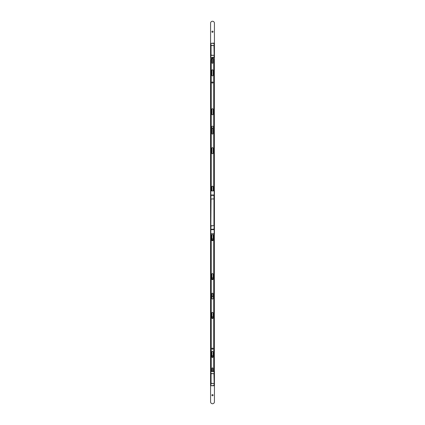 <?xml version="1.0" encoding="UTF-8"?>
<svg xmlns="http://www.w3.org/2000/svg" width="425" height="425" viewBox="0 0 425 425"><rect width="100%" height="100%" fill="white"/><g stroke="black" fill="none" stroke-linecap="round" stroke-linejoin="round"><path stroke-width="0.64" d="M210.843 229.442L214.157 229.229L214.157 233.723L210.843 233.723L210.843 229.229L214.157 229.229L214.157 225.718L211.055 225.866L210.843 229.229L210.843 190.937L214.157 190.937L214.157 195.431L211.055 195.277L214.157 195.431L214.157 225.808M210.843 225.718L213.945 225.718L213.945 198.942L211.055 198.942L210.843 225.808M213.945 195.213L213.945 198.942L210.843 198.942L211.055 195.213M214.157 43.339L214.157 57.348L211.055 57.566L213.945 57.566L214.157 55.165L213.945 45.523L211.055 45.523L211.055 55.165L213.945 55.314L211.055 55.314L210.843 57.348L210.843 43.339L211.055 45.374L214.157 45.523L213.945 43.122L210.843 43.339L214.157 43.339M214.157 371.503L214.157 385.512L211.055 385.725L213.945 385.725L214.157 383.329L213.945 373.687L211.055 373.687L211.055 383.329L213.945 383.478L211.055 383.478L210.843 385.512L210.843 371.503L211.055 373.533L214.157 373.687L213.945 371.285L210.843 371.503L214.157 371.503M213.09 31.732A0.59 0.59 0 0 1 212.5 32.321A0.59 0.59 0 0 1 211.91 31.732A0.59 0.59 0 0 1 212.5 31.142A0.59 0.59 0 0 1 213.09 31.732M213.09 239.456A0.59 0.59 0 0 1 212.5 240.045A0.59 0.59 0 0 1 211.91 239.456A0.59 0.59 0 0 1 212.5 238.866A0.59 0.59 0 0 1 213.09 239.456M213.09 278.391A0.59 0.59 0 0 1 212.5 278.975A0.59 0.59 0 0 1 211.91 278.391A0.59 0.59 0 0 1 212.5 277.801A0.59 0.59 0 0 1 213.09 278.391M213.09 317.326A0.59 0.59 0 0 1 212.5 317.911A0.59 0.59 0 0 1 211.91 317.326A0.59 0.59 0 0 1 212.5 316.737A0.59 0.59 0 0 1 213.09 317.326M213.09 356.256A0.59 0.59 0 0 1 212.5 356.846A0.59 0.59 0 0 1 211.91 356.256A0.59 0.59 0 0 1 212.5 355.672A0.59 0.59 0 0 1 213.09 356.256M213.09 395.192A0.59 0.59 0 0 1 212.5 395.781A0.59 0.59 0 0 1 211.91 395.192A0.59 0.59 0 0 1 212.5 394.607A0.59 0.59 0 0 1 213.09 395.192M210.577 23.173A1.923 1.923 0 0 1 212.5 21.25A1.923 1.923 0 0 1 214.423 23.173L214.423 401.827A1.923 1.923 0 0 1 212.5 403.75A1.923 1.923 0 0 1 210.577 401.827L210.577 23.173M214.157 195.537L214.157 195.213M210.843 195.213L210.843 195.622M210.843 195.054L211.268 195.213M213.732 195.213L211.268 195.054M213.732 195.054L214.157 195.054M214.157 229.123L214.157 229.442M214.157 229.601L213.732 229.442M211.268 229.442L213.732 229.601M211.268 229.601L210.843 229.601M212.458 83.072A0.547 0.547 0 0 1 211.91 82.524A0.547 0.547 0 0 1 212.458 81.977A0.547 0.547 0 0 1 213.005 82.524A0.547 0.547 0 0 1 212.458 83.072M211.815 190.937L211.815 186.814A0.643 0.643 0 0 1 212.458 186.171A0.643 0.643 0 0 1 213.1 186.814L213.1 190.937M212.458 147.666A0.643 0.643 0 0 1 213.1 148.309L213.1 153.122A0.643 0.643 0 0 1 212.458 153.765A0.643 0.643 0 0 1 211.815 153.122L211.815 148.309A0.643 0.643 0 0 1 212.458 147.666M212.458 128.196A0.537 0.537 0 0 1 212.994 128.732L212.994 133.546A0.537 0.537 0 0 1 212.458 134.082A0.537 0.537 0 0 1 211.921 133.546L211.921 128.732A0.537 0.537 0 0 1 212.458 128.196M212.458 108.731A0.643 0.643 0 0 1 213.1 109.374L213.1 114.187A0.643 0.643 0 0 1 212.458 114.83A0.643 0.643 0 0 1 211.815 114.187L211.815 109.374A0.643 0.643 0 0 1 212.458 108.731M212.458 69.796A0.643 0.643 0 0 1 213.1 70.438L213.1 75.252A0.643 0.643 0 0 1 212.458 75.894A0.643 0.643 0 0 1 211.815 75.252L211.815 70.438A0.643 0.643 0 0 1 212.458 69.796M212.458 58.151A0.452 0.452 0 0 1 212.909 58.597L212.909 62.879A0.452 0.452 0 0 1 212.458 63.325A0.452 0.452 0 0 1 212.006 62.879L212.006 58.597A0.452 0.452 0 0 1 212.458 58.151M213.685 190.937L213.685 58.73L212.914 57.954L212.001 57.954L211.225 58.767L211.528 59.218L211.225 59.968L211.225 190.937M213.1 240.109A0.643 0.643 0 0 1 212.458 240.747A0.643 0.643 0 0 1 211.815 240.109L211.815 235.296A0.643 0.643 0 0 1 212.458 234.653A0.643 0.643 0 0 1 213.1 235.296L213.1 240.109M213.1 279.044A0.643 0.643 0 0 1 212.458 279.682A0.643 0.643 0 0 1 211.815 279.044L211.815 274.226A0.643 0.643 0 0 1 212.458 273.588A0.643 0.643 0 0 1 213.1 274.226L213.1 279.044M212.957 298.706A0.537 0.537 0 0 1 211.937 298.637M213.1 317.868A0.643 0.643 0 0 1 212.458 318.511A0.643 0.643 0 0 1 211.815 317.868L211.815 313.055A0.643 0.643 0 0 1 212.458 312.412A0.643 0.643 0 0 1 213.1 313.055L213.1 317.868M213.1 356.803A0.643 0.643 0 0 1 212.458 357.446A0.643 0.643 0 0 1 211.815 356.803L211.815 351.99A0.643 0.643 0 0 1 212.458 351.348A0.643 0.643 0 0 1 213.1 351.99L213.1 356.803M212.458 349.201A0.547 0.547 0 0 1 211.91 348.654A0.547 0.547 0 0 1 212.458 348.107A0.547 0.547 0 0 1 213.005 348.654A0.547 0.547 0 0 1 212.458 349.201M212.006 371.285L212.006 368.316A0.452 0.452 0 0 1 212.458 367.864A0.452 0.452 0 0 1 212.909 368.316L212.909 371.285M213.685 233.723L213.685 371.285M211.225 371.285L211.225 233.723M211.921 297.086L211.921 293.696A0.537 0.537 0 0 1 212.458 293.16A0.537 0.537 0 0 1 212.994 293.696L212.994 297.027M212.133 296.969A0.962 0.962 0 0 0 211.613 298.223A0.962 0.962 0 0 0 212.867 298.748A0.962 0.962 0 0 0 213.387 297.489A0.962 0.962 0 0 0 212.133 296.969M211.958 298.706A1.004 1.004 0 0 0 212.925 298.77M212.856 298.865A1.068 1.068 0 0 1 212.017 298.812M212.994 296.979A1.004 1.004 0 0 0 211.921 297.033M211.921 296.958A1.068 1.068 0 0 1 212.994 296.905M212.133 126.252A0.962 0.962 0 0 0 211.613 127.511A0.962 0.962 0 0 0 212.867 128.031A0.962 0.962 0 0 0 213.387 126.777A0.962 0.962 0 0 0 212.133 126.252M213.945 229.442L214.157 225.718M210.843 195.001L214.157 195.001M214.157 229.659L210.843 229.659"/></g></svg>
